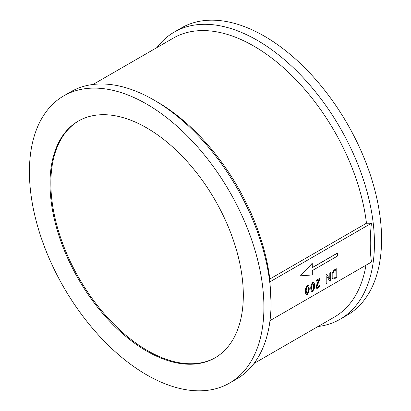 <?xml version="1.0" encoding="UTF-8"?>
<svg xmlns="http://www.w3.org/2000/svg" width="411" height="411" viewBox="0 0 411 411"><rect width="100%" height="100%" fill="white"/><g stroke="black" fill="none" stroke-linecap="round" stroke-linejoin="round"><path stroke-width="0.62" d="M215.431 357.601A136.688 78.917 60 0 1 147.508 350.588A136.688 78.917 60 0 1 58.326 230.52A136.688 78.917 60 0 1 78.742 120.849M146.665 351.076A136.688 78.917 60 0 1 57.37 230.622A136.688 78.917 60 0 1 78.321 121.091A136.688 78.917 60 0 1 146.665 127.862A136.688 78.917 60 0 1 235.965 248.311A136.688 78.917 60 0 1 215.01 357.842A136.688 78.917 60 0 1 146.665 351.076M146.665 104.081A165.813 95.732 60 0 1 254.99 250.196A165.813 95.732 60 0 1 229.569 383.062A165.813 95.732 60 0 1 146.665 374.853A165.813 95.732 60 0 1 38.346 228.737A165.813 95.732 60 0 1 63.762 95.871A165.813 95.732 60 0 1 146.665 104.081M271.055 303.035L269.811 279.023A161.055 92.989 60 0 0 157.177 101.902A161.055 92.989 60 0 1 157.177 101.902L153.812 99.96A165.813 95.732 60 0 1 271.055 303.035A165.813 95.732 60 0 1 236.715 378.937L229.569 383.062M365.975 265.218A161.055 92.989 60 0 1 334.354 317.076L254.049 363.442M92.994 84.481L173.298 38.12A161.055 92.989 60 0 1 253.828 46.099A161.055 92.989 60 0 1 366.463 223.219L371.452 223.235C369.828 237.06 369.828 250.001 371.452 262.054L269.991 320.631M156.951 47.558A165.813 95.732 60 0 1 174.285 32.063A165.813 95.732 60 0 1 257.188 40.273A165.813 95.732 60 0 1 365.513 186.389A165.813 95.732 60 0 1 340.092 319.255A165.813 95.732 60 0 1 318.006 326.519M174.285 32.063L181.431 27.938A165.813 95.732 60 0 1 264.335 36.147A165.813 95.732 60 0 1 372.654 182.263A165.813 95.732 60 0 1 347.238 315.129L340.092 319.255M311.672 291.384L311.035 290.49L310.701 287.957L311.035 285.034L312.612 282.439L313.634 282.367M269.837 281.9L371.452 223.235M332.699 279.079L332.103 277.805L332.103 273.392L334.015 270.084L336.306 268.758L336.773 269.025L336.773 276.973L336.393 277.636L334.097 278.956L332.74 279.105L332.186 277.857L332.186 273.438L334.097 270.13L336.393 268.804L336.773 269.025M330.259 281.175L329.894 281.124L326.837 276.469L326.837 282.706L326.452 283.369L326.072 283.148L326.072 275.206L326.837 274.543L329.894 279.244L329.894 273.002L330.274 272.339L330.66 272.56L330.66 280.502L330.259 281.175L329.812 281.078L330.177 281.124L329.812 281.078L326.837 276.546M326.452 283.369L325.99 283.102L326.37 283.323L325.99 283.102L325.99 275.159L326.396 274.481L326.837 274.543M329.812 279.115L329.812 272.95L330.192 272.288L330.66 272.56M316.686 288.327L316.074 287.058L316.419 285.588L318.766 279.865M316.162 287.109L318.9 279.788L316.542 281.15L316.074 280.883L316.455 281.103L316.074 280.883L316.455 280.22L319.496 278.463L319.876 278.684L319.496 278.463L319.897 279.023L316.917 286.667L317.256 287.412L318.063 287.335L319.496 285.09L319.928 285.558L318.063 288.219L316.727 288.352L316.074 287.058M317.215 287.387L317.975 287.284M306.323 294.471L305.686 293.582L305.347 291.045L305.686 288.121L307.258 285.527L308.281 285.46M337.539 253.104L312.324 267.659L312.242 263.245L300.472 275.858L312.324 274.938L312.324 270.572L337.539 256.012L337.452 253.053L312.324 267.561M269.811 279.023L366.463 223.219M63.762 95.871L70.908 91.745A165.813 95.732 60 0 1 153.812 99.96L157.177 101.902M336.008 276.973L336.008 269.909L334.097 271.013L332.951 273.002L332.951 277.415L333.29 278.155L334.097 278.072L336.008 276.973L335.926 269.96M334.097 278.072L335.926 276.922M333.249 278.129L334.015 278.026M318.063 287.335L319.583 285.136L319.958 285.357M316.542 281.15L316.162 280.929L316.542 280.266L319.583 278.514L319.958 278.735M311.122 290.541L310.783 288.003L311.122 285.08L312.694 282.485L313.675 282.393L314.271 283.256L314.605 285.799L314.271 288.728L312.694 291.317L311.713 291.409L311.035 290.49M311.548 287.561L311.749 289.514L312.694 290.433L313.634 288.419L313.639 284.289L312.694 283.369L311.749 285.378L311.548 287.561M313.146 283.338L312.694 283.369M312.242 290.464L312.694 290.433L313.547 288.368L313.757 286.19L313.552 284.242L312.612 283.323M312.201 290.438L312.612 290.382M305.769 293.629L305.435 291.096L305.769 288.173L307.346 285.578L308.327 285.481L308.918 286.349L309.257 288.887L308.918 291.815L307.346 294.404L306.365 294.497L305.686 293.582M306.195 290.654L306.401 292.601L307.346 293.521L308.281 291.507L308.286 287.381L307.346 286.462L306.401 288.471L306.195 290.654M307.798 286.426L307.346 286.462M306.889 293.552L307.346 293.521L308.199 291.461L308.404 289.282L308.204 287.33L307.258 286.41M306.847 293.526L307.258 293.475M312.324 263.292L300.559 275.909"/></g></svg>
